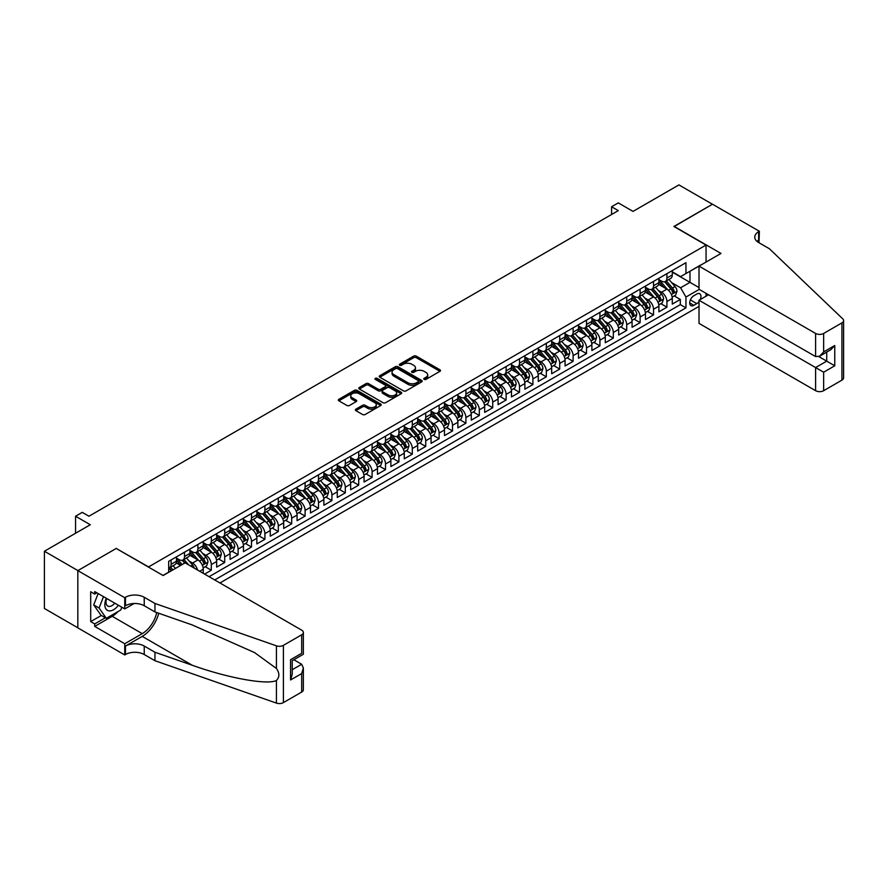 <?xml version="1.0" encoding="UTF-8"?>
<svg xmlns="http://www.w3.org/2000/svg" width="888" height="888" viewBox="0 0 888 888"><rect width="100%" height="100%" fill="white"/><g stroke="black" fill="none" stroke-linecap="round" stroke-linejoin="round"><path stroke-width="1.33" d="M424.142 379.387A1.299 0.755 0 0 0 425.985 379.387L439.96 371.317A1.865 1.077 0 0 0 440.504 370.562A1.865 1.077 0 0 0 439.96 369.796L416.283 356.132A1.865 1.077 0 0 0 413.653 356.132L399.678 364.202A1.299 0.755 0 0 0 401.52 365.268L403.33 364.224A5.95 3.441 0 0 1 411.743 364.224L413.719 365.356A5.95 3.441 0 0 1 415.462 367.787A5.95 3.441 0 0 1 413.719 370.218L411.91 371.262A1.299 0.755 0 0 0 413.753 372.327L415.562 371.284A5.95 3.441 0 0 1 423.976 371.284L425.951 372.416A5.95 3.441 0 0 1 427.694 374.847A5.95 3.441 0 0 1 425.951 377.278L424.142 378.321A1.299 0.755 0 0 0 424.142 379.387L424.142 378.321M355.91 409.135A1.865 1.077 0 0 0 355.367 409.901A1.865 1.077 0 0 0 355.91 410.656L362.548 414.496A1.865 1.077 0 0 0 365.179 414.496L380.708 405.527A1.865 1.077 0 0 0 381.252 404.773A1.865 1.077 0 0 0 380.708 404.018L357.031 390.343A1.865 1.077 0 0 0 354.401 390.343L338.872 399.3A1.865 1.077 0 0 0 338.328 400.066A1.865 1.077 0 0 0 338.872 400.821L346.897 405.461A1.865 1.077 0 0 0 349.528 405.461L356.177 401.62A1.865 1.077 0 0 0 356.721 400.865A1.865 1.077 0 0 0 356.177 400.1L352.192 397.802A4.973 2.875 0 0 1 350.738 395.771A4.973 2.875 0 0 1 353.813 393.118A4.973 2.875 0 0 1 359.229 393.739L374.814 402.741A4.973 2.875 0 0 1 376.279 404.773A4.973 2.875 0 0 1 373.204 407.426A4.973 2.875 0 0 1 367.776 406.804L365.179 405.305A1.865 1.077 0 0 0 362.548 405.305L355.91 409.135L355.91 410.656L362.548 406.848L362.548 405.305M116.428 548.573L148.585 566.91L706.049 245.055L673.892 226.484L712.42 204.24L678.92 184.904L633.022 211.4L618.281 202.886L611.577 206.76L618.281 210.623L88.955 516.228L82.262 512.365L75.558 516.228L75.558 533.255M116.428 548.34L77.9 570.584L44.4 551.237L90.299 524.741L75.558 516.228M403.463 390.875A1.865 1.077 0 0 0 406.094 390.875L421.611 381.918A1.865 1.077 0 0 0 422.155 381.152A1.865 1.077 0 0 0 421.611 380.397L397.935 366.722A1.865 1.077 0 0 0 395.304 366.722L379.786 375.691A1.865 1.077 0 0 0 379.243 376.445A1.865 1.077 0 0 0 379.786 377.2L403.463 390.875M375.768 379.676A1.299 0.755 0 0 1 377.089 379.853L401.132 393.739L385.636 402.686A1.865 1.077 0 0 1 383.006 402.686L359.329 389.011L359.329 387.501A1.865 1.077 0 0 0 358.785 388.256A1.865 1.077 0 0 0 359.329 389.011M359.329 387.501L365.967 383.66A1.865 1.077 0 0 1 368.598 383.66L378.199 389.199A1.865 1.077 0 0 0 380.83 389.199L385.237 386.657A1.865 1.077 0 0 0 385.781 385.903A1.865 1.077 0 0 0 385.237 385.137L375.247 379.365A1.299 0.755 0 0 1 377.089 378.31L401.154 392.207A1.865 1.077 0 0 1 401.698 392.962A1.865 1.077 0 0 1 401.154 393.728L401.154 392.207M77.833 627.794L44.4 608.491L44.4 551.237M204.606 574.103L211.3 570.229L205.206 566.711M202.575 553.357L205.938 555.3A7.581 4.373 60 0 1 211.3 564.579L216.661 561.494L216.661 567.132L224.708 562.493L218.603 558.974M215.984 545.621L219.347 547.563A7.581 4.373 60 0 1 224.708 556.843L230.07 553.757L230.07 559.396L238.106 554.756L232.012 551.237M229.382 537.884L232.745 539.826A7.581 4.373 60 0 1 238.106 549.106L243.467 546.02L243.467 551.659L251.504 547.019L245.41 543.5M242.779 530.147L246.143 532.09A7.581 4.373 60 0 1 251.504 541.369L256.865 538.283L256.865 543.922L264.902 539.282L258.808 535.764M256.177 522.41L259.551 524.353A7.581 4.373 60 0 1 264.902 533.633L270.263 530.547L270.263 536.186L278.31 531.546L272.205 528.027M269.586 514.674L272.949 516.616A7.581 4.373 60 0 1 278.31 525.896L283.672 522.81L283.672 528.449L291.708 523.809L285.614 520.29M282.983 506.937L286.347 508.88A7.581 4.373 60 0 1 291.708 518.159L297.069 515.073L297.069 520.712L305.106 516.072L299.012 512.554M296.381 499.2L299.744 501.143A7.581 4.373 60 0 1 305.106 510.422L310.467 507.337L310.467 512.975L318.503 508.336L312.41 504.817M309.779 491.464L313.153 493.406A7.581 4.373 60 0 1 318.503 502.686L323.865 499.6L323.865 505.239L331.912 500.599L325.807 497.08M323.188 483.727L326.551 485.669A7.581 4.373 60 0 1 331.912 494.949L337.274 491.863L337.274 497.502L345.31 492.862L339.216 489.344M336.585 475.99L339.949 477.933A7.581 4.373 60 0 1 345.31 487.212L350.671 484.127L350.671 489.765L358.708 485.126L352.614 481.607M349.983 468.254L353.346 470.196A7.581 4.373 60 0 1 358.708 479.476L364.069 476.39L364.069 482.029L372.105 477.389L366.011 473.87M363.381 460.517L366.755 462.459A7.581 4.373 60 0 1 372.105 471.739L377.467 468.653L377.467 474.292L385.514 469.652L379.409 466.133M376.79 452.78L380.153 454.723A7.581 4.373 60 0 1 385.514 464.002L390.875 460.916L390.875 466.555L398.912 461.915L392.818 458.397M390.187 445.043L393.551 446.986A7.581 4.373 60 0 1 398.912 456.266L404.273 453.18L404.273 458.819L412.31 454.179L406.216 450.66M403.585 437.307L406.948 439.249A7.581 4.373 60 0 1 412.31 448.529L417.671 445.443L417.671 451.082L425.718 446.442L419.613 442.923M416.994 429.57L420.357 431.513A7.581 4.373 60 0 1 425.718 440.792L431.069 437.706L431.069 443.345L439.116 438.705L433.011 435.187M430.391 421.833L433.755 423.776A7.581 4.373 60 0 1 439.116 433.055L444.477 429.97L444.477 435.608L452.514 430.969L446.42 427.45M443.789 414.097L447.152 416.039A7.581 4.373 60 0 1 452.514 425.319L457.875 422.233L457.875 427.872L465.911 423.232L459.818 419.713M457.187 406.36L460.55 408.302A7.581 4.373 60 0 1 465.911 417.582L471.273 414.496L471.273 420.135L479.32 415.495L473.215 411.976M470.596 398.623L473.959 400.566A7.581 4.373 60 0 1 479.32 409.845L484.67 406.76L484.67 412.398L492.718 407.759L486.624 404.24M483.993 390.887L487.357 392.829A7.581 4.373 60 0 1 492.718 402.109L498.079 399.023L498.079 404.662L506.116 400.022L500.022 396.503M497.391 383.15L500.754 385.092A7.581 4.373 60 0 1 506.116 394.372L511.477 391.286L511.477 396.925L519.513 392.285L513.419 388.766M510.789 375.413L514.152 377.356A7.581 4.373 60 0 1 519.513 386.635L524.875 383.549L524.875 389.188L532.922 384.548L526.817 381.03M524.197 367.676L527.561 369.619A7.581 4.373 60 0 1 532.922 378.899L538.283 375.813L538.283 381.452L546.32 376.812L540.226 373.293M537.595 359.94L540.959 361.882A7.581 4.373 60 0 1 546.32 371.162L551.681 368.076L551.681 373.715L559.718 369.075L553.624 365.556M550.993 352.203L554.356 354.146A7.581 4.373 60 0 1 559.718 363.425L565.079 360.339L565.079 365.978L573.115 361.338L567.021 357.82M564.391 344.466L567.754 346.409A7.581 4.373 60 0 1 573.115 355.688L578.476 352.603L578.476 358.241L586.524 353.602L580.419 350.083M577.799 336.73L581.163 338.672A7.581 4.373 60 0 1 586.524 347.952L591.885 344.866L591.885 350.505L599.922 345.865L593.828 342.346M591.197 328.993L594.56 330.935A7.581 4.373 60 0 1 599.922 340.215L605.283 337.129L605.283 342.768L613.319 338.128L607.226 334.61M604.595 321.256L607.958 323.199A7.581 4.373 60 0 1 613.319 332.478L618.681 329.393L618.681 335.031L626.717 330.392L620.623 326.873M617.993 313.519L621.367 315.462A7.581 4.373 60 0 1 626.717 324.742L632.078 321.656L632.078 327.295L640.126 322.655L634.021 319.136M631.401 305.783L634.765 307.725A7.581 4.373 60 0 1 640.126 317.005L645.487 313.919L645.487 319.558L653.524 314.918L647.43 311.399M644.799 298.046L648.162 299.989A7.581 4.373 60 0 1 653.524 309.268L658.885 306.182L658.885 311.821L666.921 307.181L666.921 301.531A7.581 4.373 -120 0 0 661.56 292.252L658.197 290.309M660.827 303.663L666.921 307.181M180.619 565.434L176.213 562.892M203.263 573.326L203.263 569.23A7.581 4.373 -120 0 0 197.902 559.94L189.621 555.155M197.591 570.052A7.581 4.373 60 0 0 192.541 563.036L189.177 561.094M216.661 561.494A7.581 4.373 -120 0 0 211.3 552.203L203.019 547.419M230.07 553.757A7.581 4.373 -120 0 0 224.708 544.466L216.417 539.682M243.467 546.02A7.581 4.373 -120 0 0 238.106 536.729L229.814 531.945M256.865 538.283A7.581 4.373 -120 0 0 251.504 528.993L243.223 524.209M270.263 530.547A7.581 4.373 -120 0 0 264.902 521.256L256.621 516.472M283.672 522.81A7.581 4.373 -120 0 0 278.31 513.519L270.019 508.735M297.069 515.073A7.581 4.373 -120 0 0 291.708 505.783L283.416 500.999M310.467 507.337A7.581 4.373 -120 0 0 305.106 498.046L296.825 493.262M323.865 499.6A7.581 4.373 -120 0 0 318.503 490.309L310.223 485.525M337.274 491.863A7.581 4.373 -120 0 0 331.912 482.573L323.621 477.788M350.671 484.127A7.581 4.373 -120 0 0 345.31 474.836L337.018 470.052M364.069 476.39A7.581 4.373 -120 0 0 358.708 467.099L350.427 462.315M377.467 468.653A7.581 4.373 -120 0 0 372.105 459.362L363.825 454.578M390.875 460.916A7.581 4.373 -120 0 0 385.514 451.626L377.222 446.842M404.273 453.18A7.581 4.373 -120 0 0 398.912 443.889L390.62 439.105M417.671 445.443A7.581 4.373 -120 0 0 412.31 436.152L404.029 431.368M431.069 437.706A7.581 4.373 -120 0 0 425.718 428.416L417.427 423.632M444.477 429.97A7.581 4.373 -120 0 0 439.116 420.679L430.824 415.895M457.875 422.233A7.581 4.373 -120 0 0 452.514 412.942L444.222 408.158M471.273 414.496A7.581 4.373 -120 0 0 465.911 405.206L457.631 400.421M484.67 406.76A7.581 4.373 -120 0 0 479.32 397.469L471.029 392.685M498.079 399.023A7.581 4.373 -120 0 0 492.718 389.732L484.426 384.948M511.477 391.286A7.581 4.373 -120 0 0 506.116 381.995L497.824 377.211M524.875 383.549A7.581 4.373 -120 0 0 519.513 374.259L511.233 369.475M538.283 375.813A7.581 4.373 -120 0 0 532.922 366.522L524.63 361.738M551.681 368.076A7.581 4.373 -120 0 0 546.32 358.785L538.028 354.001M565.079 360.339A7.581 4.373 -120 0 0 559.718 351.049L551.437 346.264M578.476 352.603A7.581 4.373 -120 0 0 573.115 343.312L564.835 338.528M591.885 344.866A7.581 4.373 -120 0 0 586.524 335.575L578.232 330.791M605.283 337.129A7.581 4.373 -120 0 0 599.922 327.839L591.63 323.054M618.681 329.393A7.581 4.373 -120 0 0 613.319 320.102L605.039 315.318M632.078 321.656A7.581 4.373 -120 0 0 626.717 312.365L618.437 307.581M645.487 313.919A7.581 4.373 -120 0 0 640.126 304.628L631.834 299.844M658.885 306.182A7.581 4.373 -120 0 0 653.524 296.892L645.232 292.108M700.232 299.556A5.872 3.397 120 0 0 699.744 293.739A5.872 3.397 120 0 0 696.803 294.028L693.861 295.737A5.872 3.397 120 0 0 690.02 300.91A5.872 3.397 120 0 0 690.92 305.616A5.872 3.397 120 0 0 693.861 305.328L696.803 303.629A5.872 3.397 120 0 0 699.023 301.609M219.947 582.961L699.023 306.371M706.049 245.055L706.049 262.082M706.049 293.329L706.049 296.192M214.718 579.942L685.947 307.881L685.947 297.047L680.596 287.768L671.594 282.573M162.992 575.457L168.687 572.172L168.687 561.338L685.947 262.693L685.947 273.526L700.688 265.168M699.222 289.388L685.947 297.047M176.468 558.086L179.143 559.629A7.581 4.373 60 0 0 182.928 560.006L188.289 556.909A7.581 4.373 -120 0 0 189.866 553.446L189.866 549.106M189.866 550.349L192.541 551.892A7.581 4.373 60 0 0 196.337 552.269L201.698 549.173A7.581 4.373 -120 0 0 203.263 545.709L203.263 541.369M203.263 542.612L205.938 544.155A7.581 4.373 60 0 0 209.734 544.533L215.096 541.436A7.581 4.373 -120 0 0 216.661 537.973L216.661 533.633M216.661 534.876L219.347 536.419A7.581 4.373 60 0 0 223.132 536.796L228.494 533.699A7.581 4.373 -120 0 0 230.07 530.236L230.07 525.896M230.07 527.139L232.745 528.682A7.581 4.373 60 0 0 236.53 529.059L241.891 525.962A7.581 4.373 -120 0 0 243.467 522.499L243.467 518.159M243.467 519.402L246.143 520.945A7.581 4.373 60 0 0 249.939 521.323L255.3 518.226A7.581 4.373 -120 0 0 256.865 514.763L256.865 510.422M256.865 511.666L259.551 513.209A7.581 4.373 60 0 0 263.336 513.586L268.698 510.489A7.581 4.373 -120 0 0 270.263 507.026L270.263 502.686M270.263 503.929L272.949 505.472A7.581 4.373 60 0 0 276.734 505.849L282.095 502.752A7.581 4.373 -120 0 0 283.672 499.289L283.672 494.949M283.672 496.192L286.347 497.735A7.581 4.373 60 0 0 290.143 498.113L295.493 495.016A7.581 4.373 -120 0 0 297.069 491.552L297.069 487.212M297.069 488.456L299.744 489.998A7.581 4.373 60 0 0 303.541 490.376L308.902 487.279A7.581 4.373 -120 0 0 310.467 483.816L310.467 479.476M310.467 480.719L313.153 482.262A7.581 4.373 60 0 0 316.938 482.639L322.3 479.542A7.581 4.373 -120 0 0 323.865 476.079L323.865 471.739M323.865 472.982L326.551 474.525A7.581 4.373 60 0 0 330.336 474.902L335.697 471.806A7.581 4.373 -120 0 0 337.274 468.342L337.274 464.002M337.274 465.245L339.949 466.788A7.581 4.373 60 0 0 343.745 467.166L349.095 464.069A7.581 4.373 -120 0 0 350.671 460.606L350.671 456.266M350.671 457.509L353.346 459.052A7.581 4.373 60 0 0 357.143 459.429L362.504 456.332A7.581 4.373 -120 0 0 364.069 452.869L364.069 448.529M364.069 449.772L366.755 451.315A7.581 4.373 60 0 0 370.54 451.692L375.901 448.595A7.581 4.373 -120 0 0 377.467 445.132L377.467 440.792M377.467 442.035L380.153 443.578A7.581 4.373 60 0 0 383.938 443.956L389.299 440.859A7.581 4.373 -120 0 0 390.875 437.396L390.875 433.055M390.875 434.299L393.551 435.841A7.581 4.373 60 0 0 397.347 436.219L402.697 433.122A7.581 4.373 -120 0 0 404.273 429.659L404.273 425.319M404.273 426.562L406.948 428.105A7.581 4.373 60 0 0 410.744 428.482L416.106 425.385A7.581 4.373 -120 0 0 417.671 421.922L417.671 417.582M417.671 418.825L420.357 420.368A7.581 4.373 60 0 0 424.142 420.746L429.503 417.649A7.581 4.373 -120 0 0 431.069 414.185L431.069 409.845M431.069 411.089L433.755 412.631A7.581 4.373 60 0 0 437.54 413.009L442.901 409.912A7.581 4.373 -120 0 0 444.477 406.449L444.477 402.109M444.477 403.352L447.152 404.895A7.581 4.373 60 0 0 450.949 405.272L456.31 402.175A7.581 4.373 -120 0 0 457.875 398.712L457.875 394.372M457.875 395.615L460.55 397.158A7.581 4.373 60 0 0 464.346 397.535L469.708 394.439A7.581 4.373 -120 0 0 471.273 390.975L471.273 386.635M471.273 387.878L473.959 389.421A7.581 4.373 60 0 0 477.744 389.799L483.105 386.702A7.581 4.373 -120 0 0 484.67 383.239L484.67 378.899M484.67 380.142L487.357 381.685A7.581 4.373 60 0 0 491.142 382.062L496.503 378.965A7.581 4.373 -120 0 0 498.079 375.502L498.079 371.162M498.079 372.405L500.754 373.948A7.581 4.373 60 0 0 504.551 374.325L509.912 371.228A7.581 4.373 -120 0 0 511.477 367.765L511.477 363.425M511.477 364.668L514.152 366.211A7.581 4.373 60 0 0 517.948 366.589L523.31 363.492A7.581 4.373 -120 0 0 524.875 360.029L524.875 355.688M524.875 356.932L527.561 358.475A7.581 4.373 60 0 0 531.346 358.852L536.707 355.755A7.581 4.373 -120 0 0 538.283 352.292L538.283 347.952M538.283 349.195L540.959 350.738A7.581 4.373 60 0 0 544.744 351.115L550.105 348.018A7.581 4.373 -120 0 0 551.681 344.555L551.681 340.215M551.681 341.458L554.356 343.001A7.581 4.373 60 0 0 558.152 343.379L563.514 340.282A7.581 4.373 -120 0 0 565.079 336.818L565.079 332.478M565.079 333.721L567.754 335.264A7.581 4.373 60 0 0 571.55 335.642L576.911 332.545A7.581 4.373 -120 0 0 578.476 329.082L578.476 324.742M578.476 325.985L581.163 327.528A7.581 4.373 60 0 0 584.948 327.905L590.309 324.808A7.581 4.373 -120 0 0 591.885 321.345L591.885 317.005M591.885 318.248L594.56 319.791A7.581 4.373 60 0 0 598.346 320.168L603.707 317.072A7.581 4.373 -120 0 0 605.283 313.608L605.283 309.268M605.283 310.511L607.958 312.054A7.581 4.373 60 0 0 611.754 312.432L617.116 309.335A7.581 4.373 -120 0 0 618.681 305.872L618.681 301.531M618.681 302.775L621.367 304.318A7.581 4.373 60 0 0 625.152 304.695L630.513 301.598A7.581 4.373 -120 0 0 632.078 298.135L632.078 293.795M632.078 295.038L634.765 296.581A7.581 4.373 60 0 0 638.55 296.958L643.911 293.861A7.581 4.373 -120 0 0 645.487 290.398L645.487 286.058M645.487 287.301L648.162 288.844A7.581 4.373 60 0 0 651.947 289.222L657.309 286.125A7.581 4.373 -120 0 0 658.885 282.662L658.885 278.321M209.091 576.689L680.319 304.628L680.319 299.445L672.283 304.084L672.283 298.446A7.581 4.373 -120 0 0 666.921 289.155L658.641 284.371M658.885 279.565L661.56 281.108A7.581 4.373 -120 0 0 665.356 281.485A7.581 4.373 -120 0 0 666.921 278.011L666.921 273.682M665.356 281.485L670.718 278.388A7.581 4.373 -120 0 0 672.283 274.925L672.283 270.585M171.107 559.94L171.107 564.28A7.581 4.373 60 0 1 169.53 567.743A7.581 4.373 60 0 1 168.687 568.054M169.53 567.743L174.892 564.646A7.581 4.373 -120 0 0 176.468 561.183L176.468 556.843M184.504 552.203L184.504 556.543A7.581 4.373 60 0 1 182.928 560.006M197.902 544.466L197.902 548.806A7.581 4.373 60 0 1 196.337 552.269M211.3 536.729L211.3 541.07A7.581 4.373 60 0 1 209.734 544.533M224.708 528.993L224.708 533.333A7.581 4.373 60 0 1 223.132 536.796M238.106 521.256L238.106 525.596A7.581 4.373 60 0 1 236.53 529.059M251.504 513.519L251.504 517.859A7.581 4.373 60 0 1 249.939 521.323M264.902 505.783L264.902 510.123A7.581 4.373 60 0 1 263.336 513.586M278.31 498.046L278.31 502.386A7.581 4.373 60 0 1 276.734 505.849M291.708 490.309L291.708 494.649A7.581 4.373 60 0 1 290.143 498.113M305.106 482.573L305.106 486.913A7.581 4.373 60 0 1 303.541 490.376M318.503 474.836L318.503 479.176A7.581 4.373 60 0 1 316.938 482.639M331.912 467.099L331.912 471.439A7.581 4.373 60 0 1 330.336 474.902M345.31 459.362L345.31 463.703A7.581 4.373 60 0 1 343.745 467.166M358.708 451.626L358.708 455.966A7.581 4.373 60 0 1 357.143 459.429M372.105 443.889L372.105 448.229A7.581 4.373 60 0 1 370.54 451.692M385.514 436.152L385.514 440.492A7.581 4.373 60 0 1 383.938 443.956M398.912 428.416L398.912 432.745A7.581 4.373 60 0 1 397.347 436.219M412.31 420.679L412.31 425.008A7.581 4.373 60 0 1 410.744 428.482M425.718 412.942L425.718 417.271A7.581 4.373 60 0 1 424.142 420.746M439.116 405.206L439.116 409.535A7.581 4.373 60 0 1 437.54 413.009M452.514 397.469L452.514 401.798A7.581 4.373 60 0 1 450.949 405.272M465.911 389.732L465.911 394.061A7.581 4.373 60 0 1 464.346 397.535M479.32 381.995L479.32 386.324A7.581 4.373 60 0 1 477.744 389.799M492.718 374.259L492.718 378.588A7.581 4.373 60 0 1 491.142 382.062M506.116 366.522L506.116 370.851A7.581 4.373 60 0 1 504.551 374.325M519.513 358.785L519.513 363.114A7.581 4.373 60 0 1 517.948 366.589M532.922 351.049L532.922 355.378A7.581 4.373 60 0 1 531.346 358.852M546.32 343.312L546.32 347.641A7.581 4.373 60 0 1 544.744 351.115M559.718 335.575L559.718 339.904A7.581 4.373 60 0 1 558.152 343.379M573.115 327.839L573.115 332.168A7.581 4.373 60 0 1 571.55 335.642M586.524 320.102L586.524 324.431A7.581 4.373 60 0 1 584.948 327.905M599.922 312.365L599.922 316.694A7.581 4.373 60 0 1 598.346 320.168M613.319 304.628L613.319 308.957A7.581 4.373 60 0 1 611.754 312.432M626.717 296.892L626.717 301.221A7.581 4.373 60 0 1 625.152 304.695M640.126 289.155L640.126 293.484A7.581 4.373 60 0 1 638.55 296.958M653.524 281.418L653.524 285.747A7.581 4.373 60 0 1 651.947 289.222M653.524 309.268L653.524 314.918M640.126 317.005L640.126 322.655M626.717 324.742L626.717 330.392M613.319 332.478L613.319 338.128M599.922 340.215L599.922 345.865M586.524 347.952L586.524 353.602M573.115 355.688L573.115 361.338M559.718 363.425L559.718 369.075M546.32 371.162L546.32 376.812M532.922 378.899L532.922 384.548M519.513 386.635L519.513 392.285M506.116 394.372L506.116 400.022M492.718 402.109L492.718 407.759M479.32 409.845L479.32 415.495M465.911 417.582L465.911 423.232M452.514 425.319L452.514 430.969M439.116 433.055L439.116 438.705M425.718 440.792L425.718 446.442M412.31 448.529L412.31 454.179M398.912 456.266L398.912 461.915M385.514 464.002L385.514 469.652M372.105 471.739L372.105 477.389M358.708 479.476L358.708 485.126M345.31 487.212L345.31 492.862M331.912 494.949L331.912 500.599M318.503 502.686L318.503 508.336M305.106 510.422L305.106 516.072M291.708 518.159L291.708 523.809M278.31 525.896L278.31 531.546M264.902 533.633L264.902 539.282M251.504 541.369L251.504 547.019M238.106 549.106L238.106 554.756M224.708 556.843L224.708 562.493M211.3 564.579L211.3 570.229M680.596 287.768L689.976 282.351L689.976 271.206L700.688 265.013M672.283 272.139L699.023 287.568M672.283 271.828L680.596 276.623L685.947 273.526M611.577 206.76L611.577 214.496M674.225 295.926L680.319 299.445M680.319 304.628L685.947 307.881M424.664 379.576L425.951 378.832A5.95 3.441 0 0 0 427.694 376.401L427.694 374.847M415.462 367.787L415.462 369.341A5.95 3.441 0 0 1 413.719 371.761L412.432 372.505M439.937 371.339L416.283 357.675A1.865 1.077 0 0 0 413.653 357.675L400.199 365.445M421.589 381.929L397.935 368.276A1.865 1.077 0 0 0 395.304 368.276L379.809 377.222M418.326 381.685A1.299 0.755 0 0 0 418.326 380.619L397.535 368.62A1.299 0.755 0 0 0 395.693 368.62L393.795 369.73A5.95 3.441 0 0 0 392.052 372.161A5.95 3.441 0 0 0 393.795 374.581L407.992 382.784A5.95 3.441 0 0 0 416.416 382.784L418.326 381.685L418.326 383.239A1.299 0.755 0 0 0 418.703 382.706L418.703 381.152M392.052 372.161L392.052 373.704A5.95 3.441 0 0 0 393.795 376.135L393.795 374.581M418.326 383.239L416.416 384.338A5.95 3.441 0 0 1 407.992 384.338L393.795 376.135M359.351 389.033L365.967 385.203L365.967 383.66M385.781 385.903L385.781 387.446A1.865 1.077 0 0 1 385.237 388.211L380.83 390.753A1.865 1.077 0 0 1 378.199 390.753L368.598 385.203A1.865 1.077 0 0 0 365.967 385.203M388.167 394.96A4.973 2.875 0 0 0 393.595 395.582A4.973 2.875 0 0 0 396.659 392.929A4.973 2.875 0 0 0 395.204 390.898L389.71 387.723A1.865 1.077 0 0 0 387.079 387.723L382.673 390.265A1.865 1.077 0 0 0 382.129 391.031A1.865 1.077 0 0 0 382.673 391.786L388.167 394.96L388.167 396.503A4.973 2.875 0 0 0 393.595 397.125A4.973 2.875 0 0 0 396.659 394.472L396.659 392.929M382.129 391.031L382.129 392.574A1.865 1.077 0 0 0 382.673 393.329L382.673 391.786M388.167 396.503L382.673 393.329M376.279 404.773L376.279 406.316A4.973 2.875 0 0 1 373.204 408.968A4.973 2.875 0 0 1 367.776 408.347L365.179 406.848A1.865 1.077 0 0 0 362.548 406.848M350.738 395.771L350.738 397.325A4.973 2.875 0 0 0 352.192 399.356L352.192 397.802M356.144 401.631L352.192 399.356M380.675 405.55L357.031 391.886A1.865 1.077 0 0 0 354.401 391.886L338.894 400.832L338.872 399.3M672.172 297.114L675.635 295.116L676.978 291.242A5.017 2.897 -120 0 0 675.013 286.524L668.897 279.443M667.665 289.643L660.406 281.241A14.497 8.369 -120 0 0 658.885 279.642M663.691 287.29L659.629 282.584A12.032 6.949 -120 0 0 658.885 281.774M664.668 281.762L670.862 288.933A5.017 2.897 60 0 1 672.649 292.385L674.258 291.464A5.017 2.897 -120 0 0 672.471 288.001L666.344 280.908M665.034 281.64L671.694 289.344A2.553 1.476 60 0 1 672.338 290.343L674.258 291.464M672.649 292.385L673.015 292.985M106.305 598.268A12.321 7.115 120 0 0 109.191 610.9A12.321 7.115 120 0 0 118.382 605.25M106.715 598.512A8.436 4.873 120 0 0 107.748 606.06A8.436 4.873 120 0 0 108.98 606.437A8.436 4.873 120 0 0 114.796 603.174M121.834 607.237L120.779 609.967L106.316 618.314L100.955 615.218L93.717 604.928L98.135 593.55M106.316 618.314L99.079 608.025L103.496 596.647M93.717 604.928L99.079 608.025M708.535 294.761L699.023 300.255L699.023 323.387L815.606 390.698L815.606 367.565L826.728 361.15L826.728 352.081M699.023 300.255L823.642 372.205L823.642 390.698L841.935 380.142L841.935 322.888A5.683 3.286 0 0 0 843.6 320.568A5.683 3.286 0 0 0 842.779 318.87L769.374 248.729L758.652 242.546A13.264 7.659 180 0 1 754.767 237.129A13.264 7.659 180 0 1 758.652 231.713L759.384 231.28L712.487 204.207L674.092 226.607M674.092 226.373L720.989 253.446L699.023 266.134L815.606 333.444A5.683 3.286 0 0 0 823.642 333.444L841.935 322.888M759.384 231.28L758.985 242.735M699.023 266.134L699.023 289.277L815.606 356.576L815.606 333.444M843.6 320.568L843.6 377.822A5.683 3.286 180 0 1 841.935 380.142M823.642 390.698A5.683 3.286 180 0 1 815.606 390.698M756.976 241.358A13.264 7.659 180 0 1 758.652 240.182L758.652 231.713M818.814 356.588L834.764 365.789L823.642 372.205M823.642 333.444L823.642 351.937L819.624 356.188L815.606 356.576M823.642 351.937L834.764 345.521L830.746 349.761L819.624 356.188M185.104 562.848L301.687 630.158A5.683 3.286 -0 0 1 303.352 632.478A5.683 3.286 -0 0 1 301.687 634.798L283.394 645.354L283.394 702.608A5.683 3.286 180 0 1 276.434 703.096L154.956 660.716L144.233 654.523A13.264 7.659 -0 0 0 125.474 654.523L124.742 654.956L77.833 627.872L77.833 570.618L116.228 548.451L163.126 575.535L185.104 562.848M154.956 660.716L154.956 652.247L192.208 665.234C227.805 678.066 267.588 685.259 276.434 680.452C279.665 677.155 279.665 673.16 276.434 668.486L254.579 652.591L192.208 624.93L154.956 611.932L144.233 605.738A13.264 7.659 -0 0 0 125.474 605.738L125.474 597.269L124.742 597.702L77.833 570.618M154.956 611.932L154.956 603.463L144.233 597.269A13.264 7.659 -0 0 0 125.474 597.269M192.208 665.234L142.224 636.385L125.474 646.053A13.264 7.659 -0 0 1 144.233 646.053L154.956 652.247M301.687 692.052L301.687 673.559L303.352 667.954L303.352 689.732A5.683 3.286 180 0 1 301.687 692.052L283.394 702.608M276.434 668.486L276.434 645.842L154.956 603.463M118.115 611.499A21.323 12.31 -60 0 1 112.21 616.305L94.716 626.406L94.716 623.931L105.372 617.77M96.859 592.829L94.716 594.061L90.698 591.741L90.698 621.6L94.716 623.931M94.716 594.061L94.716 591.586L124.742 608.913L124.742 597.702M124.742 654.956L124.742 643.733L142.224 633.632A21.323 12.31 120 0 0 156.743 612.554M94.716 626.406L124.742 643.733M293.839 659.74L301.687 664.268L303.352 667.954M142.224 636.385A24.686 14.252 120 0 0 158.73 613.253M134.099 603.518L124.742 608.913M276.434 645.842A5.683 3.286 -0 0 0 283.394 645.354M90.698 621.6L101.354 615.451M301.687 673.559L290.565 679.975L292.23 674.369L292.23 660.672L303.352 654.245L303.352 632.478M290.565 679.975L290.565 659.706C292.74 660.961 292.74 660.961 290.565 659.706L301.687 653.29C303.863 654.534 303.863 654.534 301.687 653.29L301.687 634.798M658.774 304.85L662.237 302.852L663.569 298.979A5.017 2.897 -120 0 0 661.615 294.261L655.499 287.179M654.267 297.38L647.008 288.977A14.497 8.369 -120 0 0 645.487 287.379M650.282 295.027L646.22 290.321A12.032 6.949 -120 0 0 645.487 289.51M651.27 289.499L657.464 296.67A5.017 2.897 60 0 1 659.251 300.122L660.861 299.201A5.017 2.897 -120 0 0 659.074 295.737L652.946 288.644M651.637 289.377L658.285 297.08A2.553 1.476 60 0 1 658.929 298.079L660.861 299.201M659.251 300.122L659.618 300.721M645.365 312.587L648.828 310.589L650.171 306.715A5.017 2.897 -120 0 0 648.218 301.998L642.091 294.916M640.87 305.117L633.61 296.714A14.497 8.369 -120 0 0 632.078 295.116M636.885 302.764L632.822 298.057A12.032 6.949 -120 0 0 632.078 297.247M637.873 297.236L644.066 304.406A5.017 2.897 60 0 1 645.854 307.859L647.463 306.937A5.017 2.897 -120 0 0 645.665 303.474L639.549 296.381M638.239 297.114L644.888 304.817A2.553 1.476 60 0 1 645.532 305.816L647.463 306.937M645.854 307.859L646.22 308.458M631.967 320.324L635.431 318.326L636.774 314.452A5.017 2.897 -120 0 0 634.82 309.734L628.693 302.653M627.461 312.854L620.201 304.451A14.497 8.369 -120 0 0 618.681 302.852M623.487 310.5L619.424 305.794A12.032 6.949 -120 0 0 618.681 304.984M624.464 304.973L630.658 312.143A5.017 2.897 60 0 1 632.456 315.595L634.065 314.674A5.017 2.897 -120 0 0 632.267 311.211L626.151 304.118M624.83 304.85L631.49 312.554A2.553 1.476 60 0 1 632.134 313.553L634.065 314.674M632.456 315.595L632.822 316.195M618.57 328.061L622.033 326.063L623.376 322.189A5.017 2.897 -120 0 0 621.411 317.471L615.295 310.389M614.063 320.59L606.804 312.188A14.497 8.369 -120 0 0 605.283 310.589M610.078 318.237L606.027 313.531A12.032 6.949 -120 0 0 605.283 312.72M611.066 312.709L617.26 319.88A5.017 2.897 60 0 1 619.047 323.332L620.657 322.411A5.017 2.897 -120 0 0 618.869 318.947L612.742 311.855M611.432 312.587L618.081 320.291A2.553 1.476 60 0 1 618.736 321.29L620.657 322.411M619.047 323.332L619.413 323.931M605.172 335.797L608.635 333.799L609.967 329.925A5.017 2.897 -120 0 0 608.014 325.208L601.886 318.126M600.665 328.327L593.406 319.924A14.497 8.369 -120 0 0 591.885 318.326M596.681 325.974L592.618 321.267A12.032 6.949 -120 0 0 591.885 320.457M597.668 320.446L603.862 327.617A5.017 2.897 60 0 1 605.649 331.069L607.259 330.147A5.017 2.897 -120 0 0 605.472 326.684L599.345 319.591M598.035 320.324L604.684 328.027A2.553 1.476 60 0 1 605.327 329.026L607.259 330.147M605.649 331.069L606.016 331.668M591.763 343.534L595.226 341.536L596.57 337.662A5.017 2.897 -120 0 0 594.616 332.956L588.489 325.863M587.268 336.064L580.008 327.661A14.497 8.369 -120 0 0 578.476 326.063M583.283 333.71L579.22 329.004A12.032 6.949 -120 0 0 578.476 328.194M584.271 328.183L590.465 335.353A5.017 2.897 60 0 1 592.252 338.805L593.861 337.884A5.017 2.897 -120 0 0 592.063 334.421L585.947 327.328M584.626 328.061L591.286 335.764A2.553 1.476 60 0 1 591.93 336.763L593.861 337.884M592.252 338.805L592.618 339.405M578.365 351.271L581.829 349.273L583.172 345.399A5.017 2.897 -120 0 0 581.218 340.692L575.091 333.599M573.859 343.8L566.6 335.398A14.497 8.369 -120 0 0 565.079 333.799M569.885 341.447L565.823 336.741A12.032 6.949 -120 0 0 565.079 335.93M570.862 335.919L577.056 343.09A5.017 2.897 60 0 1 578.854 346.542L580.463 345.621A5.017 2.897 -120 0 0 578.665 342.158L572.549 335.065M571.228 335.797L577.888 343.501A2.553 1.476 60 0 1 578.532 344.5L580.463 345.621M578.854 346.542L579.22 347.141M564.968 359.007L568.431 357.009L569.774 353.135A5.017 2.897 -120 0 0 567.809 348.429L561.693 341.336M560.461 351.537L553.202 343.134A14.497 8.369 -120 0 0 551.681 341.536M556.476 349.184L552.425 344.477A12.032 6.949 -120 0 0 551.681 343.667M557.464 343.656L563.658 350.827A5.017 2.897 60 0 1 565.445 354.279L567.055 353.357A5.017 2.897 -120 0 0 565.268 349.894L559.14 342.801M557.831 343.534L564.479 351.237A2.553 1.476 60 0 1 565.134 352.236L567.055 353.357M565.445 354.279L565.811 354.878M551.57 366.744L555.033 364.746L556.365 360.872A5.017 2.897 -120 0 0 554.412 356.166L548.284 349.073M547.064 359.274L539.804 350.871A14.497 8.369 -120 0 0 538.283 349.273M543.079 356.921L539.016 352.214A12.032 6.949 -120 0 0 538.283 351.404M544.067 351.393L550.26 358.563A5.017 2.897 60 0 1 552.047 362.015L553.657 361.094A5.017 2.897 -120 0 0 551.87 357.631L545.743 350.538M544.433 351.271L551.082 358.974A2.553 1.476 60 0 1 551.726 359.973L553.657 361.094M552.047 362.015L552.414 362.615M538.161 374.481L541.625 372.483L542.968 368.609A5.017 2.897 -120 0 0 541.014 363.902L534.887 356.81M533.666 367.01L526.406 358.608A14.497 8.369 -120 0 0 524.875 357.009M529.681 364.657L525.618 359.951A12.032 6.949 -120 0 0 524.875 359.141M530.669 359.129L536.863 366.3A5.017 2.897 60 0 1 538.65 369.752L540.259 368.831A5.017 2.897 -120 0 0 538.461 365.368L532.345 358.275M531.024 359.007L537.684 366.711A2.553 1.476 60 0 1 538.328 367.71L540.259 368.831M538.65 369.752L539.016 370.351M524.764 382.217L528.227 380.219L529.57 376.346A5.017 2.897 -120 0 0 527.616 371.639L521.489 364.546M520.257 374.747L512.998 366.344A14.497 8.369 -120 0 0 511.477 364.746M516.283 372.394L512.221 367.688A12.032 6.949 -120 0 0 511.477 366.877M517.26 366.866L523.454 374.037A5.017 2.897 60 0 1 525.252 377.489L526.85 376.568A5.017 2.897 -120 0 0 525.063 373.104L518.947 366.011M517.626 366.744L524.286 374.447A2.553 1.476 60 0 1 524.93 375.446L526.85 376.568M525.252 377.489L525.618 378.088M511.366 389.954L514.829 387.956L516.161 384.082A5.017 2.897 -120 0 0 514.208 379.376L508.091 372.283M506.859 382.484L499.6 374.081A14.497 8.369 -120 0 0 498.079 372.483M502.874 380.131L498.823 375.424A12.032 6.949 -120 0 0 498.079 374.614M503.862 374.603L510.056 381.773A5.017 2.897 60 0 1 511.843 385.226L513.453 384.304A5.017 2.897 -120 0 0 511.666 380.841L505.538 373.748M504.229 374.481L510.878 382.184A2.553 1.476 60 0 1 511.532 383.183L513.453 384.304M511.843 385.226L512.21 385.825M497.968 397.691L501.431 395.693L502.763 391.819A5.017 2.897 -120 0 0 500.81 387.113L494.683 380.02M493.462 390.221L486.202 381.818A14.497 8.369 -120 0 0 484.67 380.219M489.477 387.867L485.414 383.161A12.032 6.949 -120 0 0 484.67 382.351M490.465 382.34L496.658 389.51A5.017 2.897 60 0 1 498.446 392.962L500.055 392.041A5.017 2.897 -120 0 0 498.268 388.578L492.141 381.485M490.831 382.217L497.48 389.921A2.553 1.476 60 0 1 498.124 390.92L500.055 392.041M498.446 392.962L498.812 393.562M484.559 405.428L488.023 403.43L489.366 399.556A5.017 2.897 -120 0 0 487.412 394.849L481.285 387.756M480.064 397.957L472.793 389.555A14.497 8.369 -120 0 0 471.273 387.956M476.079 395.604L472.016 390.898A12.032 6.949 -120 0 0 471.273 390.087M477.067 390.076L483.261 397.247A5.017 2.897 60 0 1 485.048 400.699L486.657 399.778A5.017 2.897 -120 0 0 484.859 396.314L478.743 389.221M477.422 389.954L484.082 397.658A2.553 1.476 60 0 1 484.726 398.656L486.657 399.778M485.048 400.699L485.414 401.298M471.162 413.164L474.625 411.166L475.968 407.292A5.017 2.897 -120 0 0 474.014 402.586L467.887 395.493M466.655 405.694L459.396 397.291A14.497 8.369 -120 0 0 457.875 395.693M462.681 403.341L458.619 398.634A12.032 6.949 -120 0 0 457.875 397.824M463.658 397.813L469.852 404.984A5.017 2.897 60 0 1 471.65 408.436L473.249 407.514A5.017 2.897 -120 0 0 471.461 404.051L465.345 396.958M464.024 397.691L470.684 405.394A2.553 1.476 60 0 1 471.328 406.393L473.249 407.514M471.65 408.436L472.005 409.035M457.764 420.901L461.227 418.903L462.559 415.029A5.017 2.897 -120 0 0 460.606 410.323L454.49 403.23M453.257 413.431L445.998 405.028A14.497 8.369 -120 0 0 444.477 403.43M449.273 411.077L445.21 406.371A12.032 6.949 -120 0 0 444.477 405.561M450.26 405.55L456.454 412.72A5.017 2.897 60 0 1 458.241 416.172L459.851 415.251A5.017 2.897 -120 0 0 458.064 411.788L451.937 404.695M450.627 405.428L457.276 413.131A2.553 1.476 60 0 1 457.919 414.13L459.851 415.251M458.241 416.172L458.608 416.772M444.366 428.638L447.83 426.64L449.161 422.766A5.017 2.897 -120 0 0 447.208 418.059L441.081 410.966M439.86 421.167L432.6 412.765A14.497 8.369 -120 0 0 431.069 411.166M435.875 418.814L431.812 414.108A12.032 6.949 -120 0 0 431.069 413.297M436.863 413.286L443.057 420.457A5.017 2.897 60 0 1 444.844 423.909L446.453 422.988A5.017 2.897 -120 0 0 444.666 419.525L438.539 412.432M437.229 413.164L443.878 420.868A2.553 1.476 60 0 1 444.522 421.867L446.453 422.988M444.844 423.909L445.21 424.508M430.958 436.374L434.421 434.376L435.764 430.502A5.017 2.897 -120 0 0 433.81 425.796L427.683 418.703M426.462 428.904L419.192 420.501A14.497 8.369 -120 0 0 417.671 418.903M422.477 426.551L418.415 421.844A12.032 6.949 -120 0 0 417.671 421.034M423.465 421.023L429.648 428.194A5.017 2.897 60 0 1 431.446 431.646L433.055 430.724A5.017 2.897 -120 0 0 431.257 427.261L425.141 420.168M423.82 420.901L430.48 428.604A2.553 1.476 60 0 1 431.124 429.603L433.055 430.724M431.446 431.646L431.812 432.245M417.56 444.111L421.023 442.113L422.366 438.239A5.017 2.897 -120 0 0 420.401 433.533L414.285 426.44M413.053 436.641L405.794 428.238A14.497 8.369 -120 0 0 404.273 426.64M409.079 434.288L405.017 429.581A12.032 6.949 -120 0 0 404.273 428.771M410.056 428.76L416.25 435.93A5.017 2.897 60 0 1 418.048 439.382L419.647 438.461A5.017 2.897 -120 0 0 417.86 434.998L411.743 427.905M410.423 428.638L417.083 436.341A2.553 1.476 60 0 1 417.726 437.34L419.647 438.461M418.048 439.382L418.403 439.982M404.162 451.848L407.625 449.85L408.957 445.976A5.017 2.897 -120 0 0 407.004 441.269L400.888 434.177M399.656 444.377L392.396 435.975A14.497 8.369 -120 0 0 390.875 434.376M395.671 442.024L391.608 437.318A12.032 6.949 -120 0 0 390.875 436.508M396.659 436.496L402.852 443.667A5.017 2.897 60 0 1 404.639 447.119L406.249 446.198A5.017 2.897 -120 0 0 404.462 442.735L398.335 435.642M397.025 436.374L403.674 444.078A2.553 1.476 60 0 1 404.318 445.077L406.249 446.198M404.639 447.119L405.006 447.719M390.764 459.584L394.216 457.586L395.56 453.713A5.017 2.897 -120 0 0 393.606 449.006L387.479 441.913M386.258 452.114L378.998 443.711A14.497 8.369 -120 0 0 377.467 442.113M382.273 449.761L378.21 445.055A12.032 6.949 -120 0 0 377.467 444.244M383.261 444.233L389.455 451.404A5.017 2.897 60 0 1 391.242 454.856L392.851 453.935A5.017 2.897 -120 0 0 391.064 450.471L384.937 443.378M383.627 444.111L390.276 451.814A2.553 1.476 60 0 1 390.92 452.813L392.851 453.935M391.242 454.856L391.608 455.455M377.356 467.321L380.819 465.323L382.162 461.449A5.017 2.897 -120 0 0 380.208 456.743L374.081 449.65M372.86 459.851L365.59 451.448A14.497 8.369 -120 0 0 364.069 449.85M368.875 457.498L364.813 452.791A12.032 6.949 -120 0 0 364.069 451.981M369.863 451.97L376.046 459.14A5.017 2.897 60 0 1 377.844 462.593L379.454 461.671A5.017 2.897 -120 0 0 377.655 458.208L371.539 451.115M370.218 451.848L376.878 459.551A2.553 1.476 60 0 1 377.522 460.55L379.454 461.671M377.844 462.593L378.21 463.192M363.958 475.058L367.421 473.06L368.764 469.186A5.017 2.897 -120 0 0 366.8 464.48L360.683 457.387M359.451 467.588L352.192 459.185A14.497 8.369 -120 0 0 350.671 457.586M355.478 465.234L351.415 460.528A12.032 6.949 -120 0 0 350.671 459.718M356.454 459.707L362.648 466.877A5.017 2.897 60 0 1 364.446 470.329L366.045 469.408A5.017 2.897 -120 0 0 364.258 465.945L358.13 458.852M356.821 459.584L363.481 467.288A2.553 1.476 60 0 1 364.124 468.287L366.045 469.408M364.446 470.329L364.802 470.929M350.56 482.795L354.023 480.797L355.355 476.923A5.017 2.897 -120 0 0 353.402 472.216L347.286 465.123M346.054 475.324L338.794 466.922A14.497 8.369 -120 0 0 337.274 465.323M342.069 472.971L338.006 468.265A12.032 6.949 -120 0 0 337.274 467.454M343.057 467.443L349.25 474.614A5.017 2.897 60 0 1 351.038 478.066L352.647 477.145A5.017 2.897 -120 0 0 350.86 473.681L344.733 466.589M343.423 467.321L350.072 475.025A2.553 1.476 60 0 1 350.716 476.024L352.647 477.145M351.038 478.066L351.404 478.665M337.151 490.531L340.615 488.533L341.958 484.659A5.017 2.897 -120 0 0 340.004 479.953L333.877 472.86M332.656 483.061L325.397 474.658A14.497 8.369 -120 0 0 323.865 473.06M328.671 480.708L324.608 476.001A12.032 6.949 -120 0 0 323.865 475.191M329.659 475.18L335.853 482.351A5.017 2.897 60 0 1 337.64 485.803L339.249 484.881A5.017 2.897 -120 0 0 337.462 481.418L331.335 474.325M330.025 475.058L336.674 482.761A2.553 1.476 60 0 1 337.318 483.76L339.249 484.881M337.64 485.803L338.006 486.402M323.754 498.268L327.217 496.27L328.56 492.396A5.017 2.897 -120 0 0 326.606 487.69L320.479 480.597M319.258 490.798L311.988 482.395A14.497 8.369 -120 0 0 310.467 480.797M315.273 488.444L311.211 483.738A12.032 6.949 -120 0 0 310.467 482.928M316.261 482.917L322.444 490.087A5.017 2.897 60 0 1 324.242 493.539L325.852 492.618A5.017 2.897 -120 0 0 324.053 489.155L317.937 482.062M316.616 482.795L323.276 490.498A2.553 1.476 60 0 1 323.92 491.497L325.852 492.618M324.242 493.539L324.608 494.139M310.356 506.005L313.819 504.007L315.162 500.133A5.017 2.897 -120 0 0 313.198 495.426L307.082 488.333M305.849 498.534L298.59 490.132A14.497 8.369 -120 0 0 297.069 488.533M301.876 496.181L297.813 491.475A12.032 6.949 -120 0 0 297.069 490.664M302.852 490.653L309.046 497.824A5.017 2.897 60 0 1 310.833 501.276L312.443 500.355A5.017 2.897 -120 0 0 310.656 496.892L304.529 489.799M303.219 490.531L309.879 498.235A2.553 1.476 60 0 1 310.523 499.234L312.443 500.355M310.833 501.276L311.2 501.875M296.958 513.741L300.421 511.743L301.754 507.869A5.017 2.897 -120 0 0 299.8 503.163L293.684 496.07M292.452 506.271L285.192 497.868A14.497 8.369 -120 0 0 283.672 496.27M288.467 503.918L284.404 499.211A12.032 6.949 -120 0 0 283.672 498.401M289.455 498.39L295.649 505.561A5.017 2.897 60 0 1 297.436 509.013L299.045 508.091A5.017 2.897 -120 0 0 297.258 504.628L291.131 497.535M289.821 498.268L296.47 505.971A2.553 1.476 60 0 1 297.114 506.97L299.045 508.091M297.436 509.013L297.802 509.612M283.55 521.478L287.013 519.48L288.356 515.606A5.017 2.897 -120 0 0 286.402 510.9L280.275 503.807M279.054 514.008L271.795 505.605A14.497 8.369 -120 0 0 270.263 504.007M275.069 511.655L271.007 506.948A12.032 6.949 -120 0 0 270.263 506.138M276.057 506.127L282.251 513.297A5.017 2.897 60 0 1 284.038 516.749L285.647 515.828A5.017 2.897 -120 0 0 283.86 512.365L277.733 505.272M276.423 506.005L283.072 513.708A2.553 1.476 60 0 1 283.716 514.707L285.647 515.828M284.038 516.749L284.404 517.349M270.152 529.215L273.615 527.217L274.958 523.343A5.017 2.897 -120 0 0 273.005 518.636L266.877 511.544M265.656 521.744L258.386 513.342A14.497 8.369 -120 0 0 256.865 511.743M261.671 519.391L257.609 514.685A12.032 6.949 -120 0 0 256.865 513.875M262.648 513.863L268.842 521.034A5.017 2.897 60 0 1 270.64 524.486L272.25 523.565A5.017 2.897 -120 0 0 270.452 520.102L264.335 513.009M263.014 513.741L269.675 521.445A2.553 1.476 60 0 1 270.318 522.444L272.25 523.565M270.64 524.486L271.007 525.086M256.754 536.951L260.217 534.953L261.56 531.08A5.017 2.897 -120 0 0 259.596 526.373L253.48 519.28M252.248 529.481L244.988 521.078A14.497 8.369 -120 0 0 243.467 519.48M248.274 527.128L244.211 522.422A12.032 6.949 -120 0 0 243.467 521.611M249.251 521.6L255.444 528.771A5.017 2.897 60 0 1 257.231 532.223L258.841 531.302A5.017 2.897 -120 0 0 257.054 527.838L250.927 520.745M249.617 521.478L256.277 529.181A2.553 1.476 60 0 1 256.921 530.18L258.841 531.302M257.231 532.223L257.598 532.822M243.356 544.688L246.82 542.69L248.152 538.816A5.017 2.897 -120 0 0 246.198 534.11L240.082 527.017M238.85 537.218L231.59 528.815A14.497 8.369 -120 0 0 230.07 527.217M234.865 534.865L230.802 530.158A12.032 6.949 -120 0 0 230.07 529.348M235.853 529.337L242.047 536.507A5.017 2.897 60 0 1 243.834 539.96L245.443 539.038A5.017 2.897 -120 0 0 243.656 535.575L237.529 528.482M236.219 529.215L242.868 536.918A2.553 1.476 60 0 1 243.512 537.917L245.443 539.038M243.834 539.96L244.2 540.559M229.948 552.425L233.411 550.427L234.754 546.553A5.017 2.897 -120 0 0 232.8 541.846L226.673 534.754M225.452 544.955L218.193 536.552A14.497 8.369 -120 0 0 216.661 534.953M221.467 542.601L217.405 537.895A12.032 6.949 -120 0 0 216.661 537.085M222.455 537.074L228.649 544.244A5.017 2.897 60 0 1 230.436 547.696L232.046 546.775A5.017 2.897 -120 0 0 230.247 543.312L224.131 536.219M222.821 536.951L229.47 544.655A2.553 1.476 60 0 1 230.114 545.654L232.046 546.775M230.436 547.696L230.802 548.296M216.55 560.162L220.013 558.164L221.356 554.29A5.017 2.897 -120 0 0 219.403 549.583L213.275 542.49M212.043 552.691L204.784 544.289A14.497 8.369 -120 0 0 203.263 542.69M208.07 550.338L204.007 545.632A12.032 6.949 -120 0 0 203.263 544.821M209.046 544.81L215.24 551.981A5.017 2.897 60 0 1 217.038 555.433L218.648 554.512A5.017 2.897 -120 0 0 216.85 551.048L210.734 543.956M209.413 544.688L216.073 552.392A2.553 1.476 60 0 1 216.716 553.391L218.648 554.512M217.038 555.433L217.405 556.032M203.152 567.898L206.615 565.9L207.959 562.026A5.017 2.897 -120 0 0 205.994 557.32L199.878 550.227M198.646 560.428L191.386 552.025A14.497 8.369 -120 0 0 189.866 550.427M194.661 558.075L190.609 553.368A12.032 6.949 -120 0 0 189.866 552.558M195.649 552.547L201.842 559.718A5.017 2.897 60 0 1 203.63 563.17L205.239 562.248A5.017 2.897 -120 0 0 203.452 558.785L197.325 551.692M196.015 552.425L202.664 560.128A2.553 1.476 60 0 1 203.319 561.127L205.239 562.248M203.63 563.17L203.996 563.769M194.294 568.142A5.017 2.897 -120 0 0 192.596 565.057L186.469 557.964M182.129 564.557L177.989 559.762A14.497 8.369 -120 0 0 176.468 558.164M180.83 565.312L177.2 561.105A12.032 6.949 -120 0 0 176.468 560.295M188.633 564.879L183.927 559.429M182.617 560.162L184.993 562.914M182.251 560.284L184.682 563.092M175.436 568.431L173.071 565.7M172.883 569.896L170.529 567.166M169.208 567.898L171.584 570.651M168.853 568.02L171.273 570.829M192.541 563.036L197.902 559.94M205.938 555.3L211.3 552.203M219.347 547.563L224.708 544.466M232.745 539.826L238.106 536.729M246.143 532.09L251.504 528.993M259.551 524.353L264.902 521.256M272.949 516.616L278.31 513.519M286.347 508.88L291.708 505.783M299.744 501.143L305.106 498.046M313.153 493.406L318.503 490.309M326.551 485.669L331.912 482.573M339.949 477.933L345.31 474.836M353.346 470.196L358.708 467.099M366.755 462.459L372.105 459.362M380.153 454.723L385.514 451.626M393.551 446.986L398.912 443.889M406.948 439.249L412.31 436.152M420.357 431.513L425.718 428.416M433.755 423.776L439.116 420.679M447.152 416.039L452.514 412.942M460.55 408.302L465.911 405.206M473.959 400.566L479.32 397.469M487.357 392.829L492.718 389.732M500.754 385.092L506.116 381.995M514.152 377.356L519.513 374.259M527.561 369.619L532.922 366.522M540.959 361.882L546.32 358.785M554.356 354.146L559.718 351.049M567.754 346.409L573.115 343.312M581.163 338.672L586.524 335.575M594.56 330.935L599.922 327.839M607.958 323.199L613.319 320.102M621.367 315.462L626.717 312.365M634.765 307.725L640.126 304.628M648.162 299.989L653.524 296.892M661.56 292.252L666.921 289.155M666.921 278.011L672.283 274.925M171.107 564.28L176.468 561.183M184.504 556.543L189.866 553.446M197.902 548.806L203.263 545.709M211.3 541.07L216.661 537.973M224.708 533.333L230.07 530.236M238.106 525.596L243.467 522.499M251.504 517.859L256.865 514.763M264.902 510.123L270.263 507.026M278.31 502.386L283.672 499.289M291.708 494.649L297.069 491.552M305.106 486.913L310.467 483.816M318.503 479.176L323.865 476.079M331.912 471.439L337.274 468.342M345.31 463.703L350.671 460.606M358.708 455.966L364.069 452.869M372.105 448.229L377.467 445.132M385.514 440.492L390.875 437.396M398.912 432.745L404.273 429.659M412.31 425.008L417.671 421.922M425.718 417.271L431.069 414.185M439.116 409.535L444.477 406.449M452.514 401.798L457.875 398.712M465.911 394.061L471.273 390.975M479.32 386.324L484.67 383.239M492.718 378.588L498.079 375.502M506.116 370.851L511.477 367.765M519.513 363.114L524.875 360.029M532.922 355.378L538.283 352.292M546.32 347.641L551.681 344.555M559.718 339.904L565.079 336.818M573.115 332.168L578.476 329.082M586.524 324.431L591.885 321.345M599.922 316.694L605.283 313.608M613.319 308.957L618.681 305.872M626.717 301.221L632.078 298.135M640.126 293.484L645.487 290.398M653.524 285.747L658.885 282.662M666.921 301.531L672.283 298.446M199.711 571.273L203.263 569.23M690.376 299.911L696.803 303.629M689.71 302.93L693.861 305.328M425.951 378.832L425.951 377.278M411.91 372.327L411.91 371.262M413.719 371.761L413.719 370.218M399.678 365.268L399.678 364.202M413.653 357.675L413.653 356.132M416.283 357.675L416.283 356.132M439.96 371.317L439.96 369.796M379.786 377.2L379.786 375.691M395.304 368.276L395.304 366.722M397.935 368.276L397.935 366.722M421.611 381.918L421.611 380.397M407.992 384.338L407.992 382.784M416.416 384.338L416.416 382.784M368.598 385.203L368.598 383.66M378.199 390.753L378.199 389.199M380.83 390.753L380.83 389.199M385.237 388.211L385.237 386.657M377.089 379.853L377.089 378.31M365.179 406.848L365.179 405.305M367.776 408.347L367.776 406.804M356.177 401.62L356.177 400.1M354.401 391.886L354.401 390.343M357.031 391.886L357.031 390.343M380.708 405.527L380.708 404.018M671.406 294.539L676.945 291.342M660.406 281.241L661.094 280.841M672.471 288.001L675.013 286.524M668.464 290.309L670.862 288.933M834.764 345.521L834.764 365.789M144.233 605.738L144.233 597.269M144.233 646.053L144.233 654.523M276.434 703.096L276.434 680.452M125.474 646.053L125.474 654.523M112.21 616.305L142.224 633.632M292.23 669.73L301.687 664.268M658.008 302.275L663.536 299.078M647.008 288.977L647.696 288.578M659.074 295.737L661.615 294.261M655.067 298.046L657.464 296.67M644.599 310.012L650.138 306.815M633.61 296.714L634.298 296.315M645.665 303.474L648.218 301.998M641.669 305.783L644.066 304.406M631.202 317.749L636.74 314.552M620.201 304.451L620.901 304.051M632.267 311.211L634.82 309.734M628.271 313.519L630.658 312.143M617.804 325.485L623.343 322.289M606.804 312.188L607.492 311.788M618.869 318.947L621.411 317.471M614.862 321.256L617.26 319.88M604.406 333.222L609.934 330.025M593.406 319.924L594.094 319.525M605.472 326.684L608.014 325.208M601.465 328.993L603.862 327.617M590.997 340.959L596.536 337.762M580.008 327.661L580.697 327.261M592.063 334.421L594.616 332.956M588.067 336.73L590.465 335.353M577.6 348.695L583.139 345.499M566.6 335.398L567.288 334.998M578.665 342.158L581.218 340.692M574.669 344.466L577.056 343.09M564.202 356.432L569.741 353.235M553.202 343.134L553.89 342.735M565.268 349.894L567.809 348.429M561.26 352.203L563.658 350.827M550.804 364.169L556.332 360.972M539.804 350.871L540.492 350.471M551.87 357.631L554.412 356.166M547.863 359.94L550.26 358.563M537.395 371.906L542.934 368.709M526.406 358.608L527.095 358.208M538.461 365.368L541.014 363.902M534.465 367.676L536.863 366.3M523.998 379.642L529.537 376.445M512.998 366.344L513.686 365.945M525.063 373.104L527.616 371.639M521.067 375.413L523.454 374.037M510.6 387.379L516.139 384.182M499.6 374.081L500.288 373.682M511.666 380.841L514.208 379.376M507.659 383.15L510.056 381.773M497.202 395.116L502.73 391.919M486.202 381.818L486.89 381.418M498.268 388.578L500.81 387.113M494.261 390.887L496.658 389.51M483.794 402.852L489.332 399.656M472.793 389.555L473.493 389.155M484.859 396.314L487.412 394.849M480.863 398.623L483.261 397.247M470.396 410.589L475.935 407.392M459.396 397.291L460.084 396.892M471.461 404.051L474.014 402.586M467.454 406.36L469.852 404.984M456.998 418.326L462.526 415.129M445.998 405.028L446.686 404.628M458.064 411.788L460.606 410.323M454.057 414.097L456.454 412.72M443.6 426.062L449.128 422.866M432.6 412.765L433.289 412.365M444.666 419.525L447.208 418.059M440.659 421.833L443.057 420.457M430.192 433.799L435.731 430.602M419.192 420.501L419.891 420.102M431.257 427.261L433.81 425.796M427.261 429.57L429.648 428.194M416.794 441.536L422.333 438.339M405.794 428.238L406.482 427.838M417.86 434.998L420.401 433.533M413.852 437.307L416.25 435.93M403.396 449.273L408.924 446.076M392.396 435.975L393.084 435.575M404.462 442.735L407.004 441.269M400.455 445.043L402.852 443.667M389.999 457.009L395.526 453.812M378.998 443.711L379.687 443.312M391.064 450.471L393.606 449.006M387.057 452.78L389.455 451.404M376.59 464.746L382.129 461.549M365.59 451.448L366.289 451.049M377.655 458.208L380.208 456.743M373.659 460.517L376.046 459.14M363.192 472.483L368.731 469.286M352.192 459.185L352.88 458.785M364.258 465.945L366.8 464.48M360.251 468.254L362.648 466.877M349.794 480.219L355.322 477.023M338.794 466.922L339.482 466.522M350.86 473.681L353.402 472.216M346.853 475.99L349.25 474.614M336.386 487.956L341.924 484.759M325.397 474.658L326.085 474.259M337.462 481.418L340.004 479.953M333.455 483.727L335.853 482.351M322.988 495.693L328.527 492.496M311.988 482.395L312.687 481.995M324.053 489.155L326.606 487.69M320.057 491.464L322.444 490.087M309.59 503.429L315.129 500.233M298.59 490.132L299.278 489.732M310.656 496.892L313.198 495.426M306.649 499.2L309.046 497.824M296.192 511.166L301.72 507.969M285.192 497.868L285.881 497.469M297.258 504.628L299.8 503.163M293.251 506.937L295.649 505.561M282.784 518.903L288.323 515.706M271.795 505.605L272.483 505.205M283.86 512.365L286.402 510.9M279.853 514.674L282.251 513.297M269.386 526.639L274.925 523.443M258.386 513.342L259.085 512.942M270.452 520.102L273.005 518.636M266.456 522.41L268.842 521.034M255.988 534.376L261.527 531.179M244.988 521.078L245.676 520.679M257.054 527.838L259.596 526.373M253.047 530.147L255.444 528.771M242.591 542.113L248.118 538.916M231.59 528.815L232.279 528.416M243.656 535.575L246.198 534.11M239.649 537.884L242.047 536.507M229.182 549.85L234.721 546.653M218.193 536.552L218.881 536.152M230.247 543.312L232.8 541.846M226.251 545.621L228.649 544.244M215.784 557.586L221.323 554.389M204.784 544.289L205.483 543.889M216.85 551.048L219.403 549.583M212.854 553.357L215.24 551.981M202.386 565.323L207.925 562.126M191.386 552.025L192.074 551.626M203.452 558.785L205.994 557.32M199.445 561.094L201.842 559.718M177.989 559.762L178.677 559.362M190.765 566.111L192.596 565.057"/></g></svg>
